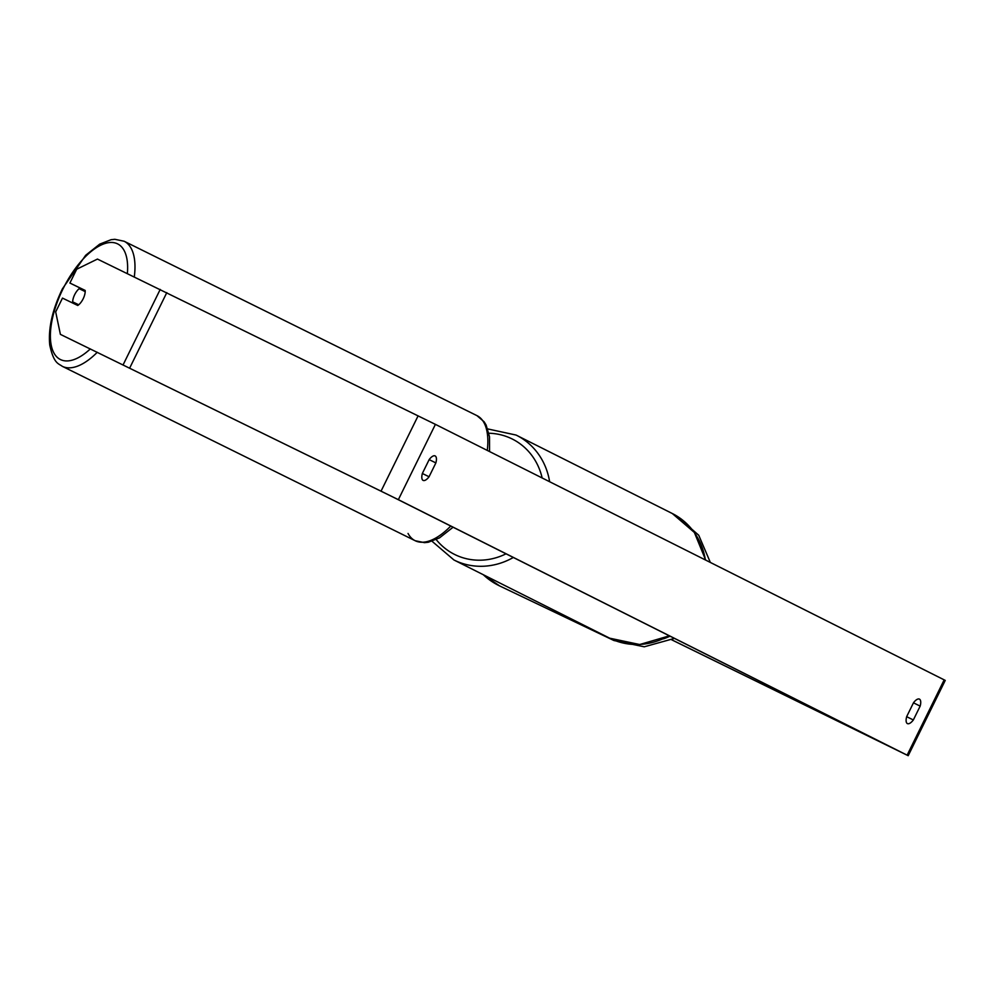 <?xml version="1.0" encoding="UTF-8"?>
<svg xmlns="http://www.w3.org/2000/svg" width="995" height="995" viewBox="0 0 995 995"><rect width="100%" height="100%" fill="white"/><g stroke="black" fill="none" stroke-linecap="round" stroke-linejoin="round"><path stroke-width="1.49" d="M85.184 290.503L69.899 283.04L85.172 290.428A10.485 4.714 -63.7 0 1 83.17 298.774A10.485 4.714 -63.7 0 0 85.197 291.597L79.14 288.662A10.485 4.714 -63.7 0 0 74.675 294.669A10.485 4.714 -63.7 0 0 72.647 301.846L78.717 304.781A10.485 4.714 -63.7 0 0 83.17 298.774A10.485 4.714 -63.7 0 1 77.759 305.477L62.486 298.102L55.683 311.908L60.396 334.37L391.445 496.269L900.214 751.76L671.774 639.81M913.348 719.957A10.485 4.154 -63.9 0 1 907.415 723.601A10.485 4.154 -63.9 0 1 907.403 723.601A10.485 4.154 -63.9 0 1 906.681 716.611L913.497 702.756A10.485 4.154 -63.9 0 1 919.43 699.112A10.485 4.154 -63.9 0 1 920.164 706.114L913.348 719.957L906.656 716.686M423.099 480.398A10.485 4.154 116.1 0 0 423.124 480.398A10.485 4.154 116.1 0 0 429.056 476.767L435.872 462.911A10.485 4.154 116.1 0 0 435.126 455.921A10.485 4.154 116.1 0 0 429.193 459.553L422.377 473.409A10.485 4.154 116.1 0 0 423.099 480.398M422.365 473.483L429.056 476.767M69.899 283.04L76.702 269.222L97.448 259.073L435.412 424.367L945.25 680.406L908.199 755.702L671.737 639.822M60.396 334.37L398.361 499.664L908.199 755.702M429.168 459.628L435.872 462.911M913.46 702.818L920.164 706.114M78.667 304.818L72.647 301.846M608.418 637.559A69.762 66.814 115.5 0 0 613.927 640.519L499.677 585.943A69.762 66.814 -64.5 0 1 483.321 574.737M613.927 640.519L644.25 646.8L674.473 638.404M669.996 636.153A64.513 61.789 -64.5 0 1 663.516 638.815M705.368 559.924A69.762 64.066 -63.3 0 0 672.309 513.519L694.373 532.462L705.666 560.085A64.513 61.789 -64.5 0 1 705.679 560.085M435.412 424.367L398.361 499.664M944.18 679.859L907.129 755.155M160.22 289.421L123.169 364.717M166.799 292.63L129.748 367.926M418.111 415.823L381.06 491.12M487.276 450.412A69.762 31.342 -63.7 0 0 476.978 415.649L124.114 241.238A69.762 31.342 116.3 0 1 134.3 276.884M127.36 273.538A64.513 28.992 -63.7 0 0 106.639 243.041A64.513 28.992 -63.7 0 0 62.909 289.085A64.513 28.992 -63.7 0 0 53.245 351.633A64.513 28.992 -63.7 0 0 90.334 348.909M476.978 415.649L484.155 421.83L486.132 425.089L489.515 436.78L489.552 451.556M408.037 533.457A69.762 31.342 -63.7 0 0 415.164 540.72L415.164 540.72A69.762 31.342 -63.7 0 0 450.76 526.056M97.274 352.28A69.762 31.342 116.3 0 1 62.299 366.322L415.164 540.72L424.542 542.661L428.36 542.225L439.504 537.872L453.073 527.226M513.308 557.474A69.762 64.066 116.7 0 1 454.454 560.235A69.762 64.066 116.7 0 1 453.956 559.986L432.054 541.268M542.138 477.961A64.513 59.252 -63.3 0 0 511.89 438.832A64.513 59.252 -63.3 0 0 488.918 433.235M436.22 539.588A64.513 59.252 -63.3 0 0 454.926 554.601A64.513 59.252 -63.3 0 0 506.032 553.817M453.956 559.986L609.699 638.193A69.762 64.066 -63.3 0 0 610.209 638.454A69.762 64.066 -63.3 0 0 669.063 635.681M487.737 428.932L516.057 435.051A69.762 64.066 116.7 0 1 516.567 435.3A69.762 64.066 116.7 0 1 549.626 481.717M499.677 585.943L483.259 574.7M710.343 562.424L698.726 535.235L676.774 515.995M124.114 241.238L114.848 239.297L111.054 239.708L99.724 244.123L85.645 255.305L62.399 288.849C52.362 309.706 48.146 328.437 49.75 345.029C53.842 363.921 58.456 363.424 62.299 366.322M609.699 638.193L639.686 644.524L669.374 635.842M672.309 513.519L516.057 435.051"/></g></svg>
